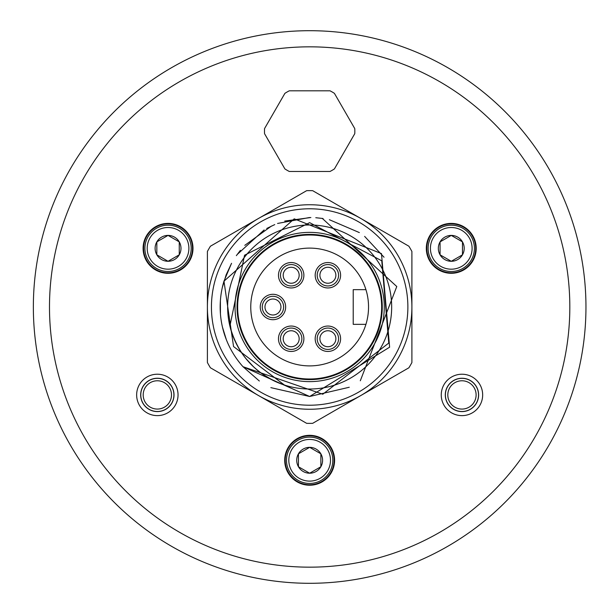 <?xml version="1.0" encoding="UTF-8"?>
<svg xmlns="http://www.w3.org/2000/svg" width="614" height="614" viewBox="0 0 614 614"><rect width="100%" height="100%" fill="white"/><g stroke="black" fill="none" stroke-linecap="round" stroke-linejoin="round"><path stroke-width="0.92" d="M143.1 248.34A24.951 24.951 0 0 0 168.044 273.291A24.951 24.951 0 0 0 192.996 248.34A24.951 24.951 0 0 0 168.044 223.396A24.951 24.951 0 0 0 143.1 248.34M426.316 248.348A24.951 24.951 0 0 0 451.267 273.291A24.951 24.951 0 0 0 476.211 248.348A24.951 24.951 0 0 0 451.267 223.396A24.951 24.951 0 0 0 426.316 248.348M284.704 460.277A24.951 24.951 0 0 0 309.656 485.221A24.951 24.951 0 0 0 334.599 460.277A24.951 24.951 0 0 0 309.656 435.326A24.951 24.951 0 0 0 284.704 460.277M309.648 484.73A24.453 24.453 0 0 1 285.203 460.277A24.453 24.453 0 0 0 309.656 484.73A24.453 24.453 0 0 0 334.108 460.277A24.453 24.453 0 0 0 309.656 435.817A24.453 24.453 0 0 0 285.195 460.277A24.453 24.453 0 0 1 309.648 435.817M192.504 248.34A24.453 24.453 0 0 0 168.044 223.887A24.453 24.453 0 0 0 143.592 248.34A24.453 24.453 0 0 0 168.044 272.8A24.453 24.453 0 0 0 192.504 248.34M473.862 238.992A24.453 24.453 0 0 1 475.72 248.348A24.453 24.453 0 0 0 451.267 223.887A24.453 24.453 0 0 0 426.807 248.348A24.453 24.453 0 0 0 451.267 272.8A24.453 24.453 0 0 0 475.72 248.348A24.453 24.453 0 0 1 428.672 257.711M309.656 30.7A276.3 276.3 0 0 0 33.356 306.992A276.3 276.3 0 0 0 309.648 583.3A276.3 276.3 0 0 0 585.956 307.008A276.3 276.3 0 0 0 309.656 30.7A276.3 276.3 0 0 0 33.356 306.992A276.3 276.3 0 0 0 309.648 583.3M309.656 378.999A71.999 71.999 0 0 1 237.656 307A71.999 71.999 0 0 1 309.656 235.001A71.999 71.999 0 0 1 381.655 307A71.999 71.999 0 0 1 309.656 378.999M368.484 304.329L368.546 307A58.89 58.89 0 0 1 285.426 360.679A58.89 58.89 0 0 1 270.697 262.838A58.89 58.89 0 0 1 368.546 307L368.484 309.671M368.454 310.331L368.177 313.585M368.093 314.299L367.763 316.555M367.755 316.609L367.256 319.265M367.034 320.27L366.75 321.444M365.936 289.654L353.219 289.654L353.219 324.346L365.936 324.346M366.75 292.556L367.034 293.73M367.256 294.735L367.755 297.391M367.763 297.445L368.093 299.701M368.177 300.415L368.454 303.669M260.244 307A12.702 12.702 0 0 0 272.946 319.702A12.702 12.702 0 0 0 285.656 307A12.702 12.702 0 0 0 272.946 294.298A12.702 12.702 0 0 0 260.244 307A12.702 12.702 0 0 0 272.946 319.702A12.702 12.702 0 0 0 285.656 307M278.472 338.744A12.702 12.702 0 0 0 291.182 351.454A12.702 12.702 0 0 0 303.884 338.744A12.702 12.702 0 0 0 291.182 326.042A12.702 12.702 0 0 0 278.472 338.744M315.182 338.744A12.702 12.702 0 0 0 327.884 351.454A12.702 12.702 0 0 0 340.593 338.744A12.702 12.702 0 0 0 327.884 326.042A12.702 12.702 0 0 0 315.182 338.744M340.593 275.256A12.702 12.702 0 0 0 327.884 262.546A12.702 12.702 0 0 0 315.182 275.256A12.702 12.702 0 0 0 327.884 287.958A12.702 12.702 0 0 0 340.593 275.256M303.884 275.256A12.702 12.702 0 0 0 291.182 262.546A12.702 12.702 0 0 0 278.472 275.256A12.702 12.702 0 0 0 291.182 287.958A12.702 12.702 0 0 0 303.884 275.256M411.902 251.448A116.368 116.368 0 0 0 408.893 246.222L312.664 190.67A116.368 116.368 0 0 0 306.639 190.67L210.418 246.222A116.368 116.368 0 0 0 207.402 251.448L207.402 307A102.254 102.254 0 0 0 309.656 409.254A102.254 102.254 0 0 0 411.902 307L411.902 362.552A116.368 116.368 0 0 1 408.893 367.778L312.664 423.33A116.368 116.368 0 0 1 306.639 423.33L210.418 367.778A116.368 116.368 0 0 1 207.402 362.552L207.402 307A102.254 102.254 0 0 1 309.656 204.746A102.254 102.254 0 0 1 411.902 307L411.902 251.448M407.873 307A98.217 98.217 0 0 0 309.656 208.783A98.217 98.217 0 0 0 211.439 307A98.217 98.217 0 0 0 309.656 405.217A98.217 98.217 0 0 0 407.873 307M222.299 287.567L226.121 274.895L231.555 263.306M237.181 254.495L264.143 229.943M266.775 228.446L274.75 224.594M284.712 221.055L310.861 217.517M322.296 218.407L396.774 286.523L360.295 380.787M349.259 387.25L309.656 396.49L243.021 366.742M384.034 257.235L364.632 236.39M359.359 232.583L329.38 219.712M323.056 218.515L315.773 217.717M309.54 217.509L277.559 223.458M271.426 226.082L244.786 245.347M240.396 250.328L236.359 255.654M231.478 263.437L223.972 281.174L294.221 218.845L381.478 253.613L389.614 347.194L309.656 396.49L270.858 387.641M242.983 366.696A89.49 89.49 0 0 1 223.972 281.174L233.558 346.557L284.42 385.039C255.992 374.855 237.818 355.207 229.897 326.095L244.564 255.201L309.656 222.652L381.77 260.812L388.754 343.057L322.787 394.226L242.983 366.696L259.338 381.01M239.782 362.92L237.587 360.057M233.727 354.37L232.169 351.776M226.359 339.726L222.445 327.078M220.434 313.954L220.38 300.707M233.612 337.715L238.716 348.161M245.623 358.246L253.544 366.819M263.122 374.532L273.161 380.45M245.646 358.269L253.628 366.896M263.015 374.463L273.322 380.526M233.596 337.677L238.577 347.915M250.266 363.557L253.405 366.688M263.222 374.601L268.326 377.84M245.661 358.3L253.498 366.765M263.16 374.563L266.207 376.559M284.42 385.039A82.015 82.015 0 0 0 390.665 319.771A82.015 82.015 0 0 0 309.656 224.985A82.015 82.015 0 0 0 229.897 326.095M309.656 232.376A74.624 74.624 0 0 1 384.272 307A74.624 74.624 0 0 1 309.656 381.624A74.624 74.624 0 0 1 235.032 307A74.624 74.624 0 0 1 309.656 232.376M309.656 234.394A72.605 72.605 0 0 1 382.261 307A72.605 72.605 0 0 1 309.656 379.606A72.605 72.605 0 0 1 237.05 307A72.605 72.605 0 0 1 309.656 234.394M391.671 307A82.015 82.015 0 0 0 309.656 224.985A82.015 82.015 0 0 0 227.641 307A82.015 82.015 0 0 0 309.656 389.015A82.015 82.015 0 0 0 391.671 307M291.182 283.246A7.99 7.99 0 0 1 283.192 275.256A7.99 7.99 0 0 1 291.182 267.267A7.99 7.99 0 0 1 299.164 275.256A7.99 7.99 0 0 1 291.182 283.246M327.884 346.733A7.99 7.99 0 0 1 319.902 338.744A7.99 7.99 0 0 1 327.884 330.754A7.99 7.99 0 0 1 335.873 338.744A7.99 7.99 0 0 1 327.884 346.733M327.884 283.246A7.99 7.99 0 0 1 319.902 275.256A7.99 7.99 0 0 1 327.884 267.267A7.99 7.99 0 0 1 335.873 275.256A7.99 7.99 0 0 1 327.884 283.246M291.182 346.733A7.99 7.99 0 0 1 283.192 338.744A7.99 7.99 0 0 1 291.182 330.754A7.99 7.99 0 0 1 299.164 338.744A7.99 7.99 0 0 1 291.182 346.733M272.946 314.99A7.99 7.99 0 0 1 264.964 307A7.99 7.99 0 0 1 272.946 299.01A7.99 7.99 0 0 1 280.936 307A7.99 7.99 0 0 1 272.946 314.99M145.457 238.976A24.453 24.453 0 0 1 192.504 248.348A24.453 24.453 0 0 1 190.639 257.696M144.896 248.34A23.155 23.155 0 0 0 168.044 271.495A23.155 23.155 0 0 0 191.2 248.34A23.155 23.155 0 0 0 168.044 225.184A23.155 23.155 0 0 0 144.896 248.34M147.207 248.34A20.838 20.838 0 0 0 168.044 269.178A20.838 20.838 0 0 0 188.889 248.34A20.838 20.838 0 0 0 168.044 227.502A20.838 20.838 0 0 0 147.207 248.34M168.044 261.28A12.94 12.94 0 0 1 156.839 241.87A12.94 12.94 0 0 1 180.984 248.34A12.94 12.94 0 0 1 168.044 261.28L156.839 254.81L168.044 261.28L179.25 254.81L168.044 261.28M156.839 254.81L156.839 241.87L168.044 235.4L156.839 241.87L156.839 254.81M179.25 241.87L168.044 235.4L179.25 241.87L179.25 254.81M472.65 239.475A23.155 23.155 0 0 0 428.111 248.348A23.155 23.155 0 0 0 451.267 271.503A23.155 23.155 0 0 0 474.415 248.348A23.155 23.155 0 0 0 451.267 225.192A23.155 23.155 0 0 0 429.869 257.197M430.422 248.348A20.838 20.838 0 0 0 451.267 269.185A20.838 20.838 0 0 0 472.105 248.348A20.838 20.838 0 0 0 451.267 227.51A20.838 20.838 0 0 0 430.422 248.348M451.267 261.288A12.94 12.94 0 0 1 440.061 241.878A12.94 12.94 0 0 1 464.207 248.348A12.94 12.94 0 0 1 451.267 261.288L440.061 254.818L451.267 261.288L462.472 254.818L451.267 261.288M440.061 254.818L440.061 241.878L451.267 235.408L440.061 241.878L440.061 254.818M462.472 241.878L451.267 235.408L462.472 241.878L462.472 254.818M286.5 460.277A23.155 23.155 0 0 0 309.656 483.433A23.155 23.155 0 0 0 332.803 460.277A23.155 23.155 0 0 0 309.656 437.122A23.155 23.155 0 0 0 286.5 460.277M288.81 460.277A20.838 20.838 0 0 0 309.656 481.115A20.838 20.838 0 0 0 330.493 460.277A20.838 20.838 0 0 0 309.656 439.44A20.838 20.838 0 0 0 288.81 460.277M309.656 473.217A12.94 12.94 0 0 1 298.45 453.807A12.94 12.94 0 0 1 322.588 460.277A12.94 12.94 0 0 1 309.656 473.217L298.45 466.747L309.656 473.217L320.861 466.747L309.656 473.217M298.45 466.747L298.45 453.807L309.656 447.337L298.45 453.807L298.45 466.747M320.861 453.807L309.656 447.337L320.861 453.807L320.861 466.747M146.654 239.491A23.155 23.155 0 0 0 168.512 271.495A23.155 23.155 0 0 0 189.434 257.212M309.663 483.433A23.155 23.155 0 0 0 330.67 450.561A23.155 23.155 0 0 0 309.663 437.122M264.55 133.683L284.896 168.919A45.175 45.175 0 0 0 289.309 171.475L330.002 171.475A45.175 45.175 0 0 0 334.415 168.919L354.762 133.683A45.175 45.175 0 0 0 354.762 128.587L334.415 93.351A45.175 45.175 0 0 0 330.002 90.803L289.309 90.803A45.175 45.175 0 0 0 284.896 93.351L264.55 128.587A45.175 45.175 0 0 0 264.55 133.683M309.656 46.833A260.167 260.167 0 0 0 49.488 306.992A260.167 260.167 0 0 0 309.648 567.167A260.167 260.167 0 0 0 569.823 307.008A260.167 260.167 0 0 0 309.656 46.833M461.958 415.632A20.699 20.699 0 0 1 441.259 394.925A20.699 20.699 0 0 1 461.958 374.225A20.699 20.699 0 0 1 482.665 394.925A20.699 20.699 0 0 1 461.958 415.632M157.345 415.624A20.699 20.699 0 0 1 136.646 394.917A20.699 20.699 0 0 1 157.345 374.218A20.699 20.699 0 0 1 178.045 394.917A20.699 20.699 0 0 1 157.345 415.624M461.958 411.595A16.67 16.67 0 0 1 445.288 394.925A16.67 16.67 0 0 1 461.958 378.255A16.67 16.67 0 0 1 478.628 394.925A16.67 16.67 0 0 1 461.958 411.595M461.958 378.354A16.57 16.57 0 0 1 478.529 394.925A16.57 16.57 0 0 1 461.958 411.495A16.57 16.57 0 0 1 445.388 394.925A16.57 16.57 0 0 1 461.958 378.354M461.958 409.077A14.153 14.153 0 0 1 447.813 394.925A14.153 14.153 0 0 1 461.958 380.772A14.153 14.153 0 0 1 476.111 394.925A14.153 14.153 0 0 1 461.958 409.077M157.345 409.07A14.153 14.153 0 0 1 143.192 394.917A14.153 14.153 0 0 1 157.345 380.772A14.153 14.153 0 0 1 171.498 394.917A14.153 14.153 0 0 1 157.345 409.07M157.345 411.487A16.57 16.57 0 0 1 140.775 394.917A16.57 16.57 0 0 1 157.345 378.354A16.57 16.57 0 0 1 173.915 394.917A16.57 16.57 0 0 1 157.345 411.487M157.345 378.247A16.67 16.67 0 0 1 174.015 394.917A16.67 16.67 0 0 1 157.345 411.587A16.67 16.67 0 0 1 140.675 394.917A16.67 16.67 0 0 1 157.345 378.247M262.262 307A10.691 10.691 0 0 0 272.946 317.691A10.691 10.691 0 0 0 283.637 307A10.691 10.691 0 0 0 272.946 296.309A10.691 10.691 0 0 0 262.262 307M280.491 338.744A10.691 10.691 0 0 0 291.182 349.435A10.691 10.691 0 0 0 301.873 338.744A10.691 10.691 0 0 0 291.182 328.053A10.691 10.691 0 0 0 280.491 338.744M317.2 338.744A10.691 10.691 0 0 0 327.884 349.435A10.691 10.691 0 0 0 338.575 338.744A10.691 10.691 0 0 0 327.884 328.053A10.691 10.691 0 0 0 317.2 338.744M338.575 275.256A10.691 10.691 0 0 0 327.884 264.565A10.691 10.691 0 0 0 317.2 275.256A10.691 10.691 0 0 0 327.884 285.947A10.691 10.691 0 0 0 338.575 275.256M301.873 275.256A10.691 10.691 0 0 0 291.182 264.565A10.691 10.691 0 0 0 280.491 275.256A10.691 10.691 0 0 0 291.182 285.947A10.691 10.691 0 0 0 301.873 275.256"/></g></svg>
